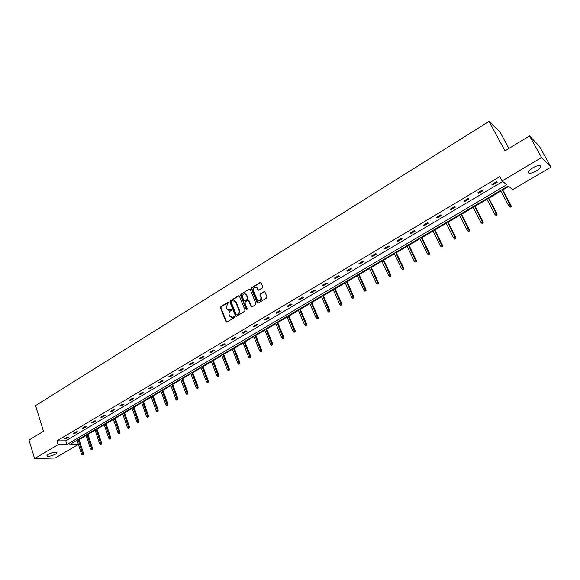 <?xml version="1.0" encoding="UTF-8"?>
<svg xmlns="http://www.w3.org/2000/svg" width="580" height="580" viewBox="0 0 580 580"><rect width="100%" height="100%" fill="white"/><g stroke="black" fill="none" stroke-linecap="round" stroke-linejoin="round"><path stroke-width="0.87" d="M228.73 302.434L228.034 302.187L220.828 306.639L220.458 307.82L226.055 321.9L226.932 322.067L234.211 317.651L234.4 316.695L232.826 317.137L229.977 316.586L229.187 314.824C228.723 313.243 229.122 311.975 230.39 311.018L231.326 310.438L231.521 309.481L229.956 309.93L227.113 309.387L226.331 307.646L227.527 303.84L228.73 302.434M228.614 302.252L221.313 306.74L220.944 307.922L226.707 322.154M234.342 316.622L232.826 317.137M231.471 309.415L229.956 309.93M536.253 170.984C533.303 172.637 530.968 173.384 529.243 173.21C527.43 172.362 528.641 170.542 532.861 167.758C535.818 166.09 538.16 165.344 539.893 165.51C541.705 166.38 540.495 168.2 536.253 170.984M55.499 454.133C52.113 455.837 49.365 456.511 47.256 456.155C46.603 455.793 46.987 455.17 48.408 454.292C51.801 452.581 54.549 451.907 56.659 452.262C57.311 452.625 56.927 453.248 55.499 454.133M262.349 287.905L262.733 286.694L261.101 282.764L260.072 282.424L251.785 287.535L251.401 288.738L257.157 302.76L258.187 303.115L266.553 298.04L266.945 296.822L264.908 291.943L263.922 291.689L260.34 293.879L259.956 295.089L260.935 297.453C260.935 300.694 259.724 301.564 257.324 300.077L253.366 290.522C253.38 287.281 254.584 286.418 256.976 287.926L257.81 289.855L258.781 290.094L262.349 287.905M34.611 458.591L29 440.068L43.493 431.259L35.554 405.608L489.027 121.409L504.999 150.836L529.533 135.923L541.561 157.528L551 167.141L512.684 189.617L508.232 185.984L69.839 444.505L78.387 444.411L55.209 458.004L34.611 458.591L58.123 444.628L66.939 444.534L506.71 184.752L502.077 180.975L541.561 157.528M502.077 180.975L499.772 176.661L56.942 440.873L58.123 444.628M239.395 296.148L238.394 295.8L230.304 300.788L229.926 301.984L235.494 315.904L236.495 316.267L244.666 311.315L245.043 310.111L239.395 296.148M240.975 294.205L249.168 289.152L250.118 289.369L255.925 303.507L255.548 304.717L251.995 306.871L251.053 306.653L248.588 300.679L247.645 300.469L245.311 301.89L244.934 303.094L247.334 309.017L246.355 309.604L240.599 295.401L240.975 294.205L249.168 289.152M529.533 135.923L539.306 146.189L551 167.141M508.928 148.444L499.924 131.914L489.027 121.409M76.197 440.757L77.234 440.735M79.069 439.654L86.137 435.486M87.979 434.405L95.142 430.179M96.983 429.099L104.24 424.821M106.089 423.733L113.448 419.398M115.29 418.31L122.75 413.91M124.599 412.822L132.16 408.363M134.009 407.276L141.672 402.759M143.528 401.664L151.3 397.09M153.149 395.995L161.03 391.355M162.886 390.26L170.868 385.555M172.731 384.46L180.829 379.683M182.685 378.588L190.9 373.752M192.756 372.657L201.086 367.749M202.949 366.647L211.395 361.673M213.259 360.571L221.821 355.525M223.684 354.423L232.377 349.305M234.24 348.21L243.056 343.012M244.919 341.917L253.859 336.646M255.722 335.544L264.799 330.201M266.662 329.099L275.863 323.676M277.733 322.574L287.071 317.071M288.934 315.977L298.41 310.387M300.281 309.292L309.894 303.623M311.757 302.521L321.516 296.771M323.386 295.669L333.29 289.833M335.153 288.738L345.201 282.815M347.072 281.713L357.273 275.703M359.136 274.601L369.496 268.496M371.36 267.394L381.872 261.203M383.742 260.101L394.414 253.808M396.278 252.713L407.116 246.326M408.98 245.231L419.985 238.743M421.849 237.648L433.021 231.057M434.884 229.963L446.23 223.271M448.093 222.176L459.621 215.383M461.477 214.288L473.186 207.386M475.042 206.299L486.939 199.288M488.788 198.193L500.873 191.074M502.722 189.979L508.762 186.419M77.212 440.749L78.387 444.411M56.942 440.873L65.765 440.814L502.729 181.504M65.765 440.814L66.939 444.534M497.205 182.272L492.652 184.976L491.898 184.397L496.465 181.678L497.205 182.272M483.06 190.682L478.565 193.357L477.789 192.792L482.284 190.11L483.06 190.682M469.104 198.983L464.674 201.615L463.87 201.079L468.307 198.432L469.104 198.983M455.343 207.169L450.972 209.764L450.138 209.249L454.517 206.639L455.343 207.169M441.764 215.238L437.45 217.805L436.588 217.311L440.909 214.738L441.764 215.238M428.366 223.206L424.111 225.736L423.226 225.265L427.489 222.727L428.366 223.206M415.149 231.072L410.945 233.566L410.038 233.109L414.25 230.608L415.149 231.072M402.099 238.829L397.96 241.294L397.024 240.86L401.179 238.387L402.099 238.829M389.231 246.478L385.135 248.914L384.185 248.501L388.281 246.058L389.231 246.478M376.522 254.04L372.483 256.44L371.512 256.041L375.557 253.634L376.522 254.04M363.979 261.493L359.999 263.864L358.998 263.487L362.993 261.116L363.979 261.493M351.603 268.859L347.666 271.193L346.651 270.838L350.595 268.489L351.603 268.859M339.38 276.123L335.494 278.436L334.457 278.095L338.35 275.775L339.38 276.123M327.316 283.301L323.481 285.577L322.422 285.258L326.264 282.975L327.316 283.301M315.397 290.384L311.612 292.639L310.539 292.334L314.331 290.072L315.397 290.384M303.637 297.38L299.896 299.606L298.801 299.316L302.55 297.083L303.637 297.38M292.015 304.29L288.325 306.486L287.216 306.211L290.913 304.014L292.015 304.29M280.539 311.112L276.892 313.28L275.768 313.026L279.422 310.851L280.539 311.112M269.207 317.855L265.604 319.993L264.465 319.754L268.069 317.608L269.207 317.855M258.013 324.51L254.453 326.627L253.3 326.402L256.86 324.278L258.013 324.51M246.957 331.086L243.44 333.174L242.266 332.964L245.789 330.868L246.957 331.086M236.031 337.582L232.558 339.648L231.369 339.452L234.849 337.379L236.031 337.582M225.236 343.998L221.806 346.043L220.603 345.854L224.039 343.81L225.236 343.998M214.571 350.342L211.185 352.357L209.967 352.19L213.36 350.168L214.571 350.342M204.037 356.606L200.687 358.599L199.455 358.447L202.811 356.446L204.037 356.606M193.626 362.797L190.312 364.769L189.065 364.624L192.386 362.652L193.626 362.797M183.331 368.916L180.061 370.867L178.799 370.736L182.076 368.786L183.331 368.916M173.159 374.97L169.925 376.891L168.657 376.775L171.897 374.847L173.159 374.97M163.11 380.944L159.913 382.851L158.63 382.742L161.827 380.835L163.11 380.944M153.171 386.853L150.01 388.738L148.712 388.643L151.88 386.759L153.171 386.853M143.347 392.696L140.222 394.552L138.917 394.473L142.042 392.609L143.347 392.696M133.632 398.474L130.543 400.309L129.231 400.236L132.32 398.402L133.632 398.474M124.033 404.18L120.981 406L119.654 405.942L122.706 404.122L124.033 404.18M114.543 409.828L111.519 411.626L110.185 411.575L113.209 409.777L114.543 409.828M105.154 415.411L102.167 417.187L100.819 417.15L103.805 415.367L105.154 415.411M95.874 420.928L92.916 422.682L91.56 422.661L94.518 420.899L95.874 420.928M86.695 426.387L83.774 428.127L82.403 428.105L85.325 426.365L86.695 426.387M77.611 431.788L74.726 433.499L73.348 433.499L76.241 431.774L77.611 431.788M68.636 437.124L65.779 438.821L64.394 438.828L67.251 437.124L68.636 437.124M65.779 438.821L65.562 438.132M74.726 433.499L74.501 432.81M83.774 428.127L83.549 427.431M92.916 422.682L92.691 421.986M102.167 417.187L101.935 416.483M111.519 411.626L111.28 410.923M120.981 406L120.741 405.289M130.543 400.309L130.304 399.598M140.222 394.552L139.976 393.849M150.01 388.738L149.756 388.02M159.913 382.851L159.652 382.133M169.925 376.891L169.665 376.173M180.061 370.867L179.793 370.149M190.312 364.769L190.044 364.044M200.687 358.599L200.412 357.875M211.185 352.357L210.902 351.632M221.806 346.043L221.524 345.31M232.558 339.648L232.268 338.916M243.44 333.174L243.143 332.442M254.453 326.627L254.156 325.887M265.604 319.993L265.299 319.254M276.892 313.28L276.587 312.54M288.325 306.486L288.006 305.74M299.896 299.606L299.577 298.86M311.612 292.639L311.286 291.885M323.481 285.577L323.147 284.831M335.494 278.436L335.16 277.682M347.666 271.193L347.326 270.439M359.999 263.864L359.644 263.102M372.483 256.44L372.128 255.671M385.135 248.914L384.779 248.146M397.96 241.294L397.59 240.519M410.945 233.566L410.575 232.798M424.111 225.736L423.726 224.968M437.45 217.805L437.059 217.029M450.972 209.764L450.573 208.988M464.674 201.615L464.275 200.832M478.565 193.357L478.159 192.567M492.652 184.976L492.232 184.194M228.621 310.264L230.434 310.039M231.514 317.47L233.305 317.238M239.141 295.814L230.782 300.904L230.405 302.093L236.256 316.361M231.485 301.404L231.224 302.238L236.118 314.469L236.821 314.715L237.822 314.113C239.098 313.149 239.504 311.866 239.025 310.278L235.386 301.397L232.478 300.795L231.485 301.404M234.342 300.57L236.14 302.02L239.504 310.38C239.975 311.967 239.569 313.251 238.293 314.208L237.292 314.817M248.392 300.476L249.124 300.933L251.72 306.972M241.454 294.321L241.07 295.517L246.957 309.909M246.261 294.937L246.072 294.582C243.716 293.168 242.542 294.046 242.549 297.221L243.933 300.599L244.869 300.802L247.196 299.382L247.58 298.178L246.261 294.937L246.732 295.053L245.21 293.842M246.732 295.053L248.051 298.287L247.667 299.49L245.34 300.918M256.084 287.129L257.44 288.05L258.47 290.203M258.709 300.984C260.84 301.107 261.739 299.969 261.399 297.569L260.935 297.453M264.69 291.704L260.804 293.995L260.42 295.205L261.399 297.569M260.848 282.438L252.249 287.658L251.872 288.862L257.897 303.217M82.244 454.822L83.353 454.481L82.244 454.822L81.49 453.995L83.491 453.372L78.909 439.154M82.817 454.495L78.097 439.633M81.49 453.995L77.075 440.235M83.491 453.372L83.353 454.481M91.227 449.623L92.336 449.283L91.227 449.623L90.465 448.789L92.466 448.173L87.812 433.905M91.807 449.29L87.007 434.376M90.465 448.789L85.978 434.986M92.466 448.173L92.336 449.283M100.304 444.367L101.42 444.026L100.304 444.367L99.535 443.533L101.543 442.91L96.816 428.591M100.891 444.034L96.019 429.062M99.535 443.533L94.975 429.678M101.543 442.91L101.42 444.026M109.482 439.053L110.599 438.712L109.482 439.053L108.706 438.212L110.722 437.596L105.922 423.226M110.077 438.712L105.132 423.69M108.706 438.212L104.074 424.313M110.722 437.596L110.599 438.712M118.762 433.68L119.886 433.34L118.762 433.68L117.987 432.839L120.002 432.216L115.123 417.803M119.364 433.333L114.347 418.26M117.987 432.839L113.274 418.89M120.002 432.216L119.886 433.34M128.151 428.25L129.275 427.902L128.151 428.25L127.361 427.402L129.383 426.778L124.424 412.315M128.753 427.895L123.656 412.764M127.361 427.402L122.576 413.402M129.383 426.778L129.275 427.902M137.641 422.755L138.765 422.414L137.641 422.755L136.844 421.899L138.874 421.283L133.835 406.768M138.25 422.399L133.074 407.211M136.844 421.899L131.986 407.856M138.874 421.283L138.765 422.414M147.233 417.201L148.364 416.853L147.233 417.201L146.435 416.338L148.465 415.722L143.347 401.157M147.856 416.839L142.6 401.599M146.435 416.338L141.498 402.245M148.465 415.722L148.364 416.853M156.941 411.575L158.072 411.235L156.941 411.575L156.136 410.72L158.173 410.103L152.968 395.48M157.571 411.213L152.236 395.915M156.136 410.72L151.112 396.575M158.173 410.103L158.072 411.235M166.757 405.891L167.895 405.55L166.757 405.891L165.945 405.028L167.982 404.412L162.697 389.745M167.395 405.529L161.972 390.173M165.945 405.028L160.841 390.84M167.982 404.412L167.895 405.55M176.69 400.142L177.828 399.801L176.69 400.142L175.87 399.279L177.915 398.663L172.543 383.946M177.328 399.772L171.825 384.366M175.87 399.279L170.687 385.033M177.915 398.663L177.828 399.801M186.738 394.327L187.876 393.987L186.738 394.327L185.905 393.458L187.956 392.841L182.497 378.073M187.383 393.958L181.794 378.486M185.905 393.458L180.634 379.168M187.956 392.841L187.876 393.987M196.895 388.448L198.041 388.107L196.895 388.448L196.062 387.571L198.113 386.954L192.56 372.135M197.555 388.063L191.871 372.541M196.062 387.571L190.704 373.23M198.113 386.954L198.041 388.107M207.176 382.495L208.321 382.155L207.176 382.495L206.335 381.618L208.394 381.002L202.746 366.125M207.843 382.111L202.072 366.524M206.335 381.618L200.89 367.227M208.394 381.002L208.321 382.155M217.58 376.471L218.725 376.13L217.58 376.471L216.731 375.586L218.79 374.977L213.056 360.049M218.254 376.087L212.389 360.441M216.731 375.586L211.192 361.144M218.79 374.977L218.725 376.13M228.107 370.381L229.252 370.04L228.107 370.381L227.251 369.489L229.31 368.88L223.481 353.901M228.781 369.982L222.829 354.286M227.251 369.489L221.618 354.996M229.31 368.88L229.252 370.04M238.757 364.211L239.902 363.87L238.757 364.211L237.894 363.319L239.96 362.71L234.03 347.681M239.446 363.812L233.392 348.058M237.894 363.319L232.167 348.776M239.96 362.71L239.902 363.87M249.53 357.976L250.683 357.635L249.53 357.976L248.661 357.077L250.734 356.468L244.709 341.388M250.226 357.57L244.086 341.75M248.661 357.077L242.846 342.483M250.734 356.468L250.683 357.635M260.442 351.654L261.594 351.32L260.442 351.654L259.564 350.762L261.638 350.153L255.512 335.015M261.145 351.248L254.903 335.37M259.564 350.762L253.649 336.117M261.638 350.153L261.594 351.32M271.483 345.267L272.636 344.926L271.483 345.267L270.592 344.361L272.673 343.759L266.445 328.57M272.194 344.853L265.85 328.918M270.592 344.361L264.582 329.665M272.673 343.759L272.636 344.926M282.656 338.793L283.816 338.459L282.656 338.793L281.757 337.886L283.845 337.285L277.508 322.045M283.373 338.379L276.928 322.386M281.757 337.886L275.645 323.14M283.845 337.285L283.816 338.459M293.966 332.246L295.126 331.912L293.966 332.246L293.067 331.339L294.379 330.578L295.155 330.731L288.709 315.44M294.698 331.825L288.144 315.767M293.067 331.339L286.846 316.535M295.155 330.731L295.126 331.912M305.421 325.619L306.581 325.279L305.421 325.619L304.507 324.706L305.834 323.93L306.602 324.104L300.048 308.748M306.16 325.192L299.498 309.075M304.507 324.706L298.185 309.851M306.602 324.104L306.581 325.279M317.013 318.906L318.181 318.572L317.013 318.906L316.093 317.985L317.441 317.209L318.188 317.383L311.525 301.984M317.76 318.471L310.996 302.296M316.093 317.985L309.662 303.086M318.188 317.383L318.181 318.572M328.751 312.105L329.918 311.772L328.751 312.105L327.823 311.185L329.186 310.394L329.926 310.59L323.147 295.133M329.512 311.67L322.632 295.438M327.823 311.185L321.276 296.228M329.926 310.59L329.918 311.772M340.641 305.225L341.808 304.892L340.641 305.225L339.699 304.297L341.083 303.5L341.801 303.702L334.914 288.195M341.402 304.783L334.413 288.485M339.699 304.297L333.043 289.289M341.801 303.702L341.808 304.892M352.676 298.258L353.844 297.924L352.676 298.258L351.726 297.33L353.126 296.518L353.836 296.728L346.825 281.169M353.452 297.808L346.347 281.452M351.726 297.33L344.962 282.264M353.836 296.728L353.844 297.924M364.863 291.204L366.038 290.87L364.863 291.204L363.906 290.268L365.327 289.442L366.024 289.674L358.889 274.05M365.654 290.747L358.425 274.325M363.906 290.268L357.026 275.152M366.024 289.674L366.038 290.87M377.21 284.055L378.385 283.721L377.21 284.055L376.246 283.113L377.682 282.279L378.363 282.518L371.106 266.851M378.008 283.591L370.663 267.112M376.246 283.113L369.243 267.945M378.363 282.518L378.385 283.721M389.716 276.812L390.898 276.486L389.716 276.812L388.745 275.87L390.195 275.029L390.862 275.275L383.482 259.55M390.528 276.341L383.054 259.804M388.745 275.87L381.618 260.652M390.862 275.275L390.898 276.486M402.389 269.475L403.564 269.149L402.389 269.475L401.403 268.533L402.875 267.677L403.528 267.945L396.017 252.162M403.201 269.004L395.611 252.401M401.403 268.533L394.153 253.257M403.528 267.945L403.564 269.149M415.222 262.044L416.404 261.718L415.222 262.044L414.229 261.094L415.715 260.231L416.353 260.507L408.712 244.673M416.048 261.565L408.327 244.898M414.229 261.094L406.848 245.768M416.353 260.507L416.404 261.718M428.221 254.518L429.41 254.192L428.221 254.518L427.221 253.561L428.729 252.684L429.345 252.981L421.573 237.089M429.062 254.033L421.211 237.307M427.221 253.561L419.71 238.184M429.345 252.981L429.41 254.192M441.402 246.892L442.584 246.565L441.402 246.892L440.387 245.927L441.916 245.043L442.518 245.347L434.608 229.405M442.25 246.399L434.26 229.607M440.387 245.927L432.745 230.499M442.518 245.347L442.584 246.565M454.749 239.163L455.938 238.837L454.749 239.163L453.727 238.199L455.278 237.3L455.858 237.619L447.811 221.618M455.612 238.663L447.485 221.806M453.727 238.199L445.955 222.713M455.858 237.619L455.938 238.837M468.285 231.326L469.466 231.007L468.285 231.326L467.248 230.354L468.821 229.448L469.387 229.781L461.187 213.73M469.155 230.818L460.89 213.904M467.248 230.354L459.331 214.825M469.387 229.781L469.466 231.007M481.995 223.387L483.184 223.068L481.995 223.387L480.95 222.415L482.546 221.487L483.089 221.843L474.745 205.733M482.879 222.872L474.469 205.893M480.95 222.415L472.896 206.828M483.089 221.843L483.184 223.068M495.893 215.339L497.082 215.02L495.893 215.339L494.841 214.361L496.451 213.425L496.98 213.795L488.49 197.628M496.792 214.817L488.237 197.78M494.841 214.361L486.642 198.722M496.98 213.795L497.082 215.02M509.987 207.183L511.176 206.864L509.987 207.183L508.921 206.197L510.552 205.248L511.06 205.632L502.418 189.413M510.893 206.654L502.193 189.551M508.921 206.197L500.569 190.501M511.06 205.632L511.176 206.864M228.513 302.303L228.034 302.187M234.248 316.665L233.776 316.564M231.376 309.459L230.898 309.357M226.425 321.798L225.946 321.704M220.944 307.922L220.458 307.82M221.313 306.74L220.828 306.639M235.973 316.006L235.494 315.904M230.405 302.093L229.926 301.984M230.782 300.904L230.304 300.788M238.866 295.916L238.394 295.8M238.293 314.208L237.822 314.113M239.504 310.38L239.025 310.278M236.14 302.02L235.661 301.912M251.444 306.617L250.981 306.508M249.124 300.933L248.661 300.817M246.826 309.713L246.355 309.604M241.07 295.517L240.599 295.401M247.667 299.49L247.196 299.382M248.051 298.287L247.58 298.178M258.216 289.869L257.752 289.746M257.585 288.332L257.121 288.209M260.42 295.205L259.956 295.089M260.804 293.995L260.34 293.879M264.379 291.812L263.922 291.689M257.621 302.869L257.157 302.76M251.872 288.862L251.401 288.738M252.249 287.658L251.785 287.535M260.529 282.547L260.072 282.424M529.243 173.21L528.46 171.774M47.256 456.155L47.038 455.445M226.541 321.994L226.055 321.9M236.067 316.18L235.596 316.086M235.864 301.513L235.386 301.397M251.517 306.762L251.053 306.653M249.052 300.795L248.588 300.679M246.884 309.814L246.413 309.713M246.543 294.698L246.072 294.582M258.267 289.978L257.81 289.855M257.44 288.05L256.976 287.926M257.687 302.992L257.223 302.883"/></g></svg>
